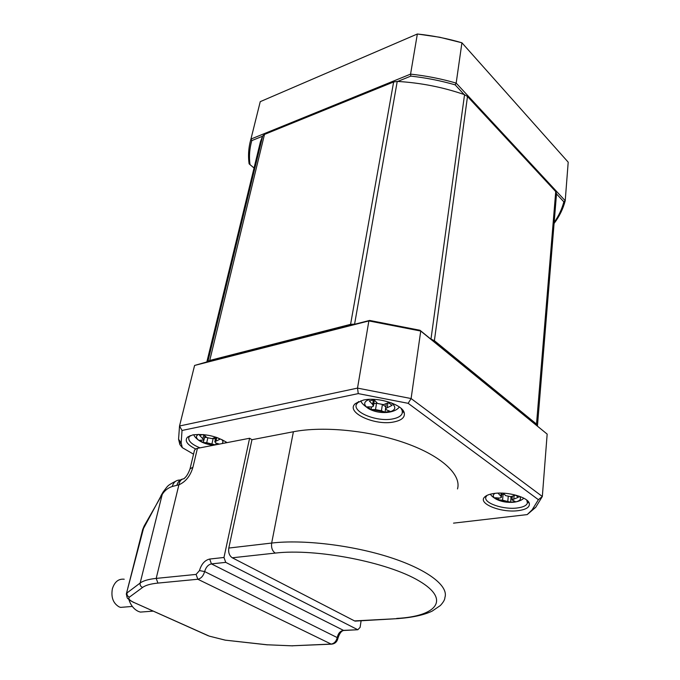 <?xml version="1.0" encoding="UTF-8"?>
<svg xmlns="http://www.w3.org/2000/svg" width="680" height="680" viewBox="0 0 680 680"><rect width="100%" height="100%" fill="white"/><g stroke="black" fill="none" stroke-linecap="round" stroke-linejoin="round"><path stroke-width="1.02" d="M125.638 606.976L120.598 607.385L119.144 606.891C113.126 603.313 110.882 597.252 112.395 588.693C114.665 581.748 118.609 578.595 124.228 579.241M129.464 581.612L127.891 587.8M128.843 599.437C130.747 605.319 133.934 609.306 138.388 611.413L140.369 612.093L147.679 611.541M142.452 530.434L163.132 491.997C168.249 485.384 166.838 485.86 175.805 481.151M126.293 594.235L142.664 529.592L144.151 525.997L126.404 593.657C126.811 597.142 127.389 598.825 128.146 598.706C129.353 599.615 127.517 599.225 133.986 602.582L133.153 602.2M144.16 525.988L160.302 497.709M157.921 583.091L197.838 579.25L331.126 644.079L291.609 645.813L267.129 644.776L225.148 640.135L209.253 636.123L134.19 602.582C129.455 600.372 127.874 598.562 129.43 597.125L142.63 587.409C145.579 585.25 150.68 583.814 157.921 583.091L156.204 578.399C148.589 579.19 143.233 580.737 140.148 583.04L162.214 494.437C164.73 490.475 168.079 487.823 172.252 486.489L178.899 484.806C179.562 481.04 181.322 479.009 184.178 478.703L184.144 478.456C186.337 476.841 188.3 473.646 190.034 468.868L189.958 469.192M172.252 486.489C173.51 482.264 176.043 480.106 179.843 480.012M176.894 485.333C177.871 481.78 179.792 479.68 182.639 479.043M249.602 438.26L223.975 557.472L209.686 559.045C204.799 560.21 201.399 564.052 199.478 570.579L196.087 574.413L156.204 578.399L178.899 484.806C185.682 481.805 190.357 475.949 192.924 467.245L197.429 448.35L249.602 438.26L251.957 439.713L293.403 431.749C323.459 425.875 370.353 430.534 406.045 443.317C441.813 456.093 461.66 474.869 457.504 488.929M361.105 620.763L360.111 627.36L357.825 629.74L343.51 630.377C340.323 630.938 338.257 633.225 337.314 637.236C336.353 641.257 334.296 643.543 331.126 644.079L331.339 644.173C334.917 643.909 337.144 641.843 338.019 637.976L204.637 571.574C205.904 567.213 208.173 564.655 211.438 563.89L343.51 630.377L344.649 630.428M194.454 450.389L195.602 448.953C187.161 444.712 184.433 440.793 187.442 437.206L192.746 434.902C205.165 433.5 216.606 436.075 227.069 442.612M197.429 448.35L195.602 448.953M193.545 454.18L182.274 447.635L181.169 442.927L182.028 430.466L358.267 393.609L408.153 403.325L538.39 499.69L532.108 509.873L527.196 514.598L453.535 523.141M393.975 421.931C375.071 426.088 345.236 412.394 355.19 403.75L363.366 400.078C378.054 396.635 403.078 404.668 404.294 413.091C404.982 417.418 401.54 420.359 393.975 421.931M494.19 493.459C507.679 491.41 528.19 497.292 529.329 503.463C529.933 507.135 526.252 509.533 518.27 510.646C501.458 513.052 477.632 503.685 484.5 497.165C486.217 495.354 489.447 494.113 494.19 493.459M209.686 559.045L211.438 563.89L225.734 562.369L357.578 629.637M293.403 431.749L271.668 543.057L228.794 548.054C228.182 552.534 229.347 555.781 232.297 557.787L354.51 620.899L356.83 621.01M228.794 548.054L251.957 439.713M225.734 562.369L223.975 557.472M358.267 393.609L357.519 388.11L179.529 425.995L194.59 365.449L368.866 320.926L357.519 388.11L411.102 398.548L420.741 331.05L547.162 434.103L542.334 496.485L535.696 507.348L527.196 514.598M182.028 430.466L179.529 425.995L178.568 439.221L179.869 444.524L182.274 447.635M538.39 499.69L542.334 496.485L411.102 398.548L408.153 403.325M401.055 408.332L402.288 410.805L402.237 413.227C401.26 415.956 398.157 417.843 392.929 418.88C377.697 422.212 352.877 412.599 356.311 404.49L358.708 401.498M554.09 223.448C559.394 216.435 563.1 208.87 565.216 200.744L456.169 83.096L461.924 42.789C447.431 38.522 432.574 35.589 417.35 34L410.567 74.12L250.937 139.069L260.245 101.66L417.35 34L439.722 37.247L461.924 42.789L568.2 162.18L565.216 200.744L563.847 201.832C561.935 209.125 558.713 215.959 554.174 222.351M526.745 500.089L527.433 503.013C526.583 505.529 523.226 507.178 517.369 507.96C503.625 509.906 483.59 503.123 485.835 497.165L486.94 495.423M199.996 447.848C191.794 444.49 188.071 440.997 188.827 437.385L190.29 435.583M193.596 369.435L194.59 365.449L207.85 361.641L262.675 136L260.457 141.661L258.4 150.135M180.498 441.975L179.869 444.524M393.635 81.957L350.582 324.343L355.104 324.139L369.605 320.433L368.866 320.926L420.741 331.05L419.976 330.267L430.517 338.861L434.384 340.697L467.491 96.492L464.134 94.52C442.808 87.176 420.665 82.816 397.681 81.439L393.635 81.957L264.486 134.419L262.675 136M355.104 324.139L207.748 361.82M547.162 434.103L430.517 338.861M369.605 320.433L419.976 330.267M350.582 324.343L209.737 360.451L207.85 361.641M537.463 425.731L556.529 193.681L555.73 191.599L536.512 424.091L537.429 426.028M536.512 424.091L434.384 340.697M555.73 191.599L467.491 96.492M203.83 440.215L203.286 442.535L206.712 442.731L215.407 444.873M203.286 442.535L199.504 440.291L203.966 440.019L199.597 435.319L203.158 434.554M397.681 81.439L410.805 76.117C425.935 77.775 440.708 80.691 455.141 84.847L464.134 94.52M254.048 168.011L249.994 164.619C248.923 156.519 249.534 148.512 251.812 140.59L262.565 136.23M556.512 193.936L563.847 201.832M371.484 406.971L371.076 409.496L367.37 406.861L371.815 406.963L373.422 406.164L372.631 404.455L369.265 400.911L374.212 399.908L377.57 403.469L383.546 404.634L388.407 402.679L392.096 405.356L385.526 408.552L386.291 403.597M498.397 498.058L498.227 499.817L502.562 500.191L510.612 502.223L515.338 501.627L511.981 499.868L518.423 497.25L515.525 495.142L510.918 496.663L505.631 495.644L503.344 493.17M215.747 444.805L216.138 443.096M219.3 444.116L215.866 442.994L214.82 441.771L219.895 439.263L217.804 437.827M215.79 437.138L212.185 438.642L206.881 437.606L203.549 434.588M204.519 437.673L206.482 437.283M213.537 438.124L215.398 439.238M455.141 84.847L456.169 83.096C441.329 78.795 426.13 75.803 410.567 74.12L410.805 76.117M249.994 164.619L249.101 163.795C247.953 155.456 248.574 147.22 250.937 139.069L251.812 140.59M371.076 409.496L375.522 409.606L381.429 410.754L385.033 412.216L385.526 409.003M373.804 403.767L377.213 403.121M383.001 404.787L385.798 406.801M385.526 408.552L386.359 409.793L389.963 411.264L385.033 412.216M501.185 493.094L500.879 496.256L498.202 493.323L499.154 493.102M500.879 496.256L501.415 497.403L499.647 498.108L495.304 497.743L498.227 499.817M501.695 494.462L504.271 494.224M510.612 502.223L511.062 497.25L512.227 497.199M510.408 496.783L511.062 497.25M134.19 602.582L208.207 635.749M209.253 636.123L225.573 640.229M142.63 587.409C140.658 586.627 139.833 585.165 140.148 583.04L127.041 592.9C126.727 594.966 127.525 596.377 129.43 597.125M225.148 640.135L267.512 644.869M267.129 644.776L292.749 645.856M199.478 570.579L204.637 571.574C203.354 575.952 201.084 578.51 197.838 579.25L196.087 574.413M291.609 645.813L331.339 644.173L332.953 643.603M192.924 467.245L190.034 468.868L194.54 450.041M232.297 557.787L275.238 553.087C272.298 551.012 271.107 547.663 271.668 543.057C302.787 539.325 352.07 545.148 389.835 557.337C427.669 569.517 448.894 586.041 444.898 597.575C444.864 599.649 443.335 602.31 440.325 605.548L432.123 611.141C423.87 615.068 412.216 617.576 397.162 618.656L354.51 620.899M275.238 553.087C316.038 548.225 387.762 562.122 419.084 580.933C451.002 599.658 436.756 616.377 396.635 618.435M398.939 618.553L355.036 621.12M198.628 434.35C195.585 435.863 195.73 437.92 199.07 440.529C202.997 443.139 207.918 444.686 213.817 445.179M397.23 81.413L354.594 324.096M430.993 339.005L464.55 94.665M209.737 360.451L264.486 134.419M369.707 399.355C363.766 401.378 363.111 404.286 367.736 408.094L369.385 409.113C374.723 411.8 380.562 412.913 386.894 412.445L388.722 412.173C395.539 410.388 396.601 407.43 391.918 403.3L391.229 402.824M494.912 493.374C492.337 495.116 492.787 497.063 496.264 499.205C501.373 501.781 507.263 502.784 513.918 502.214L515.635 501.933C520.438 500.718 521.645 498.814 519.256 496.213M216.767 437.461L215.976 440.912M203.813 434.851L202.98 438.387M207.774 438.183L206.712 442.731M213.248 438.243L211.964 443.751M376.533 403.223L375.522 409.606M382.339 404.889L381.429 410.754M387.914 402.9L387.243 407.303M373.346 399.984L372.631 404.455M502.562 500.191L503.123 494.284M508.215 496.783L507.807 501.211M514.106 495.669L513.825 498.763M222.215 443.555L223.04 441.737L221.969 439.577M120.598 607.385L132.337 606.441M140.369 612.093L153.127 611.133M162.936 492.312L160.93 495.762M338.028 637.891C339.626 633.225 341.538 630.76 343.757 630.479L357.825 629.74M181.169 442.927L178.568 439.221M532.108 509.873L535.696 507.348M357.705 402.33L355.19 403.75M527.391 501.398L529.329 503.463M402.696 410.04L402.543 411.102M402.424 411.918L402.237 413.227M201.178 441.456L199.07 440.529C196.112 438.379 194.327 436.441 193.732 434.724M206.814 362.058L260.457 141.661M360.961 400.681C360.978 402.662 363.783 405.475 369.385 409.113L386.894 412.445L388.875 412.216C394 411.332 397.494 409.581 399.339 406.971M509.626 501.933L496.264 499.205C493.144 497.403 491.19 495.728 490.399 494.181M204.391 442.654L215.169 444.915M513.34 502.019L515.635 501.933C519.648 501.1 522.351 499.842 523.736 498.151M214.82 441.771L215.874 437.163M203.992 439.892L204.935 435.923M373.456 405.918L374.391 400.112M501.432 497.216L501.831 493.111M511.981 499.868L512.312 496.264M486.685 495.686L484.5 497.165M402.288 410.805L404.294 413.091M527.612 500.854L527.553 501.568M527.51 502.044L527.433 503.013M189.831 435.956L187.442 437.206M225.02 443.012L226.329 442.077"/></g></svg>
